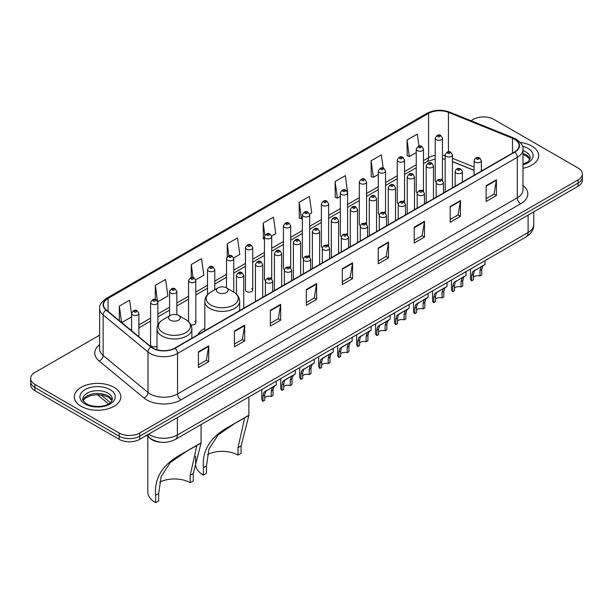 <?xml version="1.0" encoding="UTF-8"?>
<svg xmlns="http://www.w3.org/2000/svg" width="613" height="613" viewBox="0 0 613 613"><rect width="100%" height="100%" fill="white"/><g stroke="black" fill="none" stroke-linecap="round" stroke-linejoin="round"><path stroke-width="0.92" d="M204.811 328.361A25.669 14.819 0 0 0 197.731 334.851M422.434 189.969A3.632 2.1 0 0 1 423.491 191.363L423.499 149.143A3.632 2.1 180 0 1 421.254 151.074A3.632 2.1 180 0 1 417.292 150.622A3.632 2.1 180 0 1 416.235 149.143L416.235 191.455A3.632 2.1 0 0 0 417.254 192.911M404.526 202.321L404.526 160.093A3.632 2.1 180 0 1 402.281 162.031A3.632 2.1 180 0 1 398.32 161.579A3.632 2.1 180 0 1 397.255 160.093L397.255 202.413A3.632 2.1 0 0 0 398.281 203.868M384.481 211.883A3.632 2.1 0 0 1 385.546 213.27L385.546 171.05A3.632 2.1 180 0 1 383.309 172.989A3.632 2.1 180 0 1 379.347 172.529A3.632 2.1 180 0 1 378.282 171.05L378.282 213.362A3.632 2.1 0 0 0 379.309 214.826M365.509 222.833A3.632 2.1 0 0 1 366.574 224.228L366.574 182A3.632 2.1 180 0 1 364.329 183.938A3.632 2.1 180 0 1 360.375 183.486A3.632 2.1 180 0 1 359.31 182L359.31 224.32A3.632 2.1 0 0 0 360.329 225.776M347.602 235.185L347.602 192.957A3.632 2.1 180 0 1 345.357 194.896A3.632 2.1 180 0 1 341.403 194.444A3.632 2.1 180 0 1 340.338 192.957L340.338 235.269A3.632 2.1 0 0 0 341.357 236.733M328.629 246.135L328.629 203.914A3.632 2.1 180 0 1 326.384 205.853A3.632 2.1 180 0 1 322.423 205.393A3.632 2.1 180 0 1 321.365 203.914L321.365 246.227A3.632 2.1 0 0 0 322.384 247.683M308.592 255.698A3.632 2.1 0 0 1 309.649 257.085L309.657 214.864A3.632 2.1 180 0 1 307.412 216.803A3.632 2.1 180 0 1 303.45 216.351A3.632 2.1 180 0 1 302.385 214.864L302.385 257.184A3.632 2.1 0 0 0 303.412 258.64M289.612 266.655A3.632 2.1 0 0 1 290.677 268.042L290.677 225.822A3.632 2.1 180 0 1 288.439 227.76A3.632 2.1 180 0 1 284.478 227.3A3.632 2.1 180 0 1 283.413 225.822L283.413 268.134A3.632 2.1 0 0 0 284.44 269.597M270.639 277.605A3.632 2.1 0 0 1 271.705 278.999L271.705 236.779A3.632 2.1 180 0 1 269.459 238.71A3.632 2.1 180 0 1 265.506 238.258A3.632 2.1 180 0 1 264.441 236.779L264.441 279.091A3.632 2.1 0 0 0 265.46 280.547M252.732 290.049L252.732 247.729A3.632 2.1 180 0 1 250.487 249.667A3.632 2.1 180 0 1 246.533 249.215A3.632 2.1 180 0 1 245.468 247.729L245.468 290.049A3.632 2.1 0 0 0 246.533 291.527A3.632 2.1 0 0 0 250.487 291.98A3.632 2.1 0 0 0 252.732 290.049A3.632 2.1 0 0 0 251.667 288.562M157.863 325.051L157.863 302.5A3.632 2.1 180 0 1 155.618 304.439A3.632 2.1 180 0 1 151.664 303.987A3.632 2.1 180 0 1 150.599 302.5L150.599 344.82A3.632 2.1 0 0 0 151.664 346.299A3.632 2.1 0 0 0 156.997 346.176M441.406 179.019A3.632 2.1 0 0 1 442.463 180.406L442.471 138.186A3.632 2.1 180 0 1 440.226 140.124A3.632 2.1 180 0 1 436.272 139.664A3.632 2.1 180 0 1 435.207 138.186L435.207 180.498A3.632 2.1 0 0 0 436.226 181.961M474.11 170.414L452.44 161.648M404.519 202.313A3.632 2.1 0 0 0 403.461 200.926M347.594 235.177A3.632 2.1 0 0 0 346.537 233.791M328.622 246.135A3.632 2.1 0 0 0 327.564 244.748M190.927 324.875A3.632 2.1 0 0 0 195.808 322.905A3.632 2.1 0 0 0 194.742 321.427M161.472 442.264A14.528 8.39 180 0 1 150.583 438.709L146.553 435.383M99.628 335.135L34.903 372.497A14.528 8.39 0 0 0 30.65 378.436L30.65 384.757A14.528 8.39 0 0 0 34.903 390.696L119.16 439.337A14.528 8.39 0 0 0 139.71 439.337L578.097 186.237A14.528 8.39 0 0 0 582.35 180.306L582.35 177.142A14.528 8.39 0 0 1 578.097 183.072A14.528 8.39 0 0 0 582.35 177.142L582.35 173.977A14.528 8.39 0 0 0 578.097 168.046L493.84 119.397A14.528 8.39 0 0 0 473.29 119.397L470.976 120.738M30.65 378.436A14.528 8.39 0 0 0 34.903 384.366L119.16 433.008A14.528 8.39 0 0 0 139.71 433.008L139.71 436.172L578.097 183.072L139.71 436.172A14.528 8.39 0 0 1 119.16 436.172A14.528 8.39 0 0 0 139.71 436.172L139.71 439.337M34.903 384.366L34.903 387.531L119.16 436.172L34.903 387.531A14.528 8.39 0 0 1 30.65 381.6A14.528 8.39 0 0 0 34.903 387.531L34.903 390.696M531.862 146.093A23.248 13.425 0 0 0 520.245 142.454A23.248 13.425 0 0 1 531.862 146.093A23.248 13.425 0 0 1 538.666 155.587A23.248 13.425 0 0 0 531.862 146.093M114.018 387.332A23.248 13.425 0 0 0 88.686 384.42A23.248 13.425 0 0 0 74.334 396.826A23.248 13.425 0 0 0 81.138 406.312A23.248 13.425 0 0 0 106.478 409.223A23.248 13.425 0 0 0 120.83 396.826A23.248 13.425 0 0 0 114.018 387.332A23.248 13.425 0 0 0 88.686 384.42A23.248 13.425 0 0 0 74.334 396.826A23.248 13.425 0 0 0 81.138 406.312A23.248 13.425 0 0 0 106.478 409.223A23.248 13.425 0 0 0 120.83 396.826A23.248 13.425 0 0 0 114.018 387.332M514.56 139.274A15.501 8.95 180 0 1 519.104 145.603A15.501 8.95 180 0 1 514.56 151.924L174.812 348.077A15.501 8.95 180 0 1 151.158 346.881L106.302 309.902A15.501 8.95 180 0 1 103.497 304.768A15.501 8.95 180 0 1 108.041 298.439L428.587 113.374A15.501 8.95 180 0 1 448.432 112.371L512.491 138.27A15.501 8.95 180 0 1 514.56 139.274M514.836 139.113A15.884 9.172 0 0 0 512.713 138.086L448.655 112.187A15.884 9.172 0 0 0 428.311 113.221L107.765 298.286A15.884 9.172 0 0 0 105.988 310.032L150.836 347.012A15.884 9.172 0 0 0 175.088 348.238L514.836 152.085A15.884 9.172 0 0 0 514.836 139.113M198.443 351.801L198.443 367.616L208.719 361.685L208.719 345.862L198.443 351.801M198.443 364.812L206.359 360.245L208.681 346.391A3.877 2.237 -120 0 0 208.719 345.862M206.29 360.283L208.719 361.685M234.404 331.035L234.404 346.858L244.679 340.92L244.679 325.105L234.404 331.035M234.404 344.046L242.319 339.479L244.641 325.626A3.877 2.237 -120 0 0 244.679 325.105M242.25 339.518L244.679 340.92M270.364 310.27L270.364 326.093L280.639 320.162L280.639 304.339L270.364 310.27M270.364 323.289L278.279 318.714L280.601 304.868A3.877 2.237 -120 0 0 280.639 304.339M278.21 318.76L280.639 320.162M306.331 289.512L306.331 305.328L316.607 299.397L316.607 283.581L306.331 289.512M306.331 302.523L314.239 297.956L316.561 284.103A3.877 2.237 -120 0 0 316.607 283.581M314.17 297.995L316.607 299.397M486.132 185.701L486.132 201.516L496.407 195.585L496.407 179.77L486.132 185.701M486.132 198.712L494.047 194.145L496.369 180.291A3.877 2.237 -120 0 0 496.407 179.77M493.978 194.183L496.407 195.585M450.172 206.466L450.172 222.281L460.447 216.351L460.447 200.528L450.172 206.466M450.172 219.477L458.087 214.91L460.409 201.056A3.877 2.237 -120 0 0 460.447 200.528M458.018 214.948L460.447 216.351M414.212 227.224L414.212 243.047L424.487 237.108L424.487 221.293L414.212 227.224M414.212 240.235L422.127 235.668L424.449 221.822A3.877 2.237 -120 0 0 424.487 221.293M422.058 235.706L424.487 237.108M378.252 247.989L378.252 263.805L388.527 257.874L388.527 242.058L378.252 247.989M378.252 261L386.167 256.433L388.481 242.579A3.877 2.237 -120 0 0 388.527 242.058M386.098 256.472L388.527 257.874M342.292 268.747L342.292 284.57L352.567 278.639L352.567 262.816L342.292 268.747M342.292 281.758L350.207 277.191L352.521 263.345A3.877 2.237 -120 0 0 352.567 262.816M350.138 277.229L352.567 278.639M522.973 168.276A23.248 13.425 0 0 0 538.666 155.587A23.248 13.425 0 0 1 522.973 168.276M139.71 433.008L578.097 179.908A14.528 8.39 0 0 0 582.35 173.977M195.723 279.888L203.845 275.191L201.524 258.663L191.256 264.594L191.256 277.566M157.771 301.795L167.885 295.956L165.564 279.428L155.288 285.359L155.288 299.512M131.626 314.569L129.604 300.186L119.328 306.125L119.328 320.645M309.565 214.159L311.733 212.91L309.412 196.382L299.136 202.313L299.305 218.036M347.51 192.252L345.372 175.617L335.096 181.548L335.265 197.271M383.194 168.115L381.332 154.851L371.057 160.79L371.225 176.513M418.978 146.109L417.292 134.094L407.024 140.025L407.185 155.748M233.668 257.973L239.806 254.433L237.492 237.905L227.216 243.836L227.216 256.786M271.613 236.066L275.766 233.668L273.452 217.14L263.176 223.071L263.337 238.794M264.441 239.208L263.176 238.733M263.176 223.071L264.885 235.246M299.136 202.313L301.458 218.841L302.385 218.297M301.458 218.841L299.136 217.975M335.096 181.548L337.418 198.076L340.338 196.39M337.418 198.076L335.096 197.21M371.057 160.79L373.378 177.318L378.282 174.483M373.378 177.318L371.057 176.444M407.024 140.025L409.338 156.553L416.235 152.576M409.338 156.553L407.024 155.687M227.216 243.836L228.887 255.744M191.256 264.594L193.072 277.559M155.288 285.359L157.503 301.121M121.719 322.607L131.626 316.89M119.328 306.125L121.635 322.545M238.005 455.114L238.005 447.712L244.526 418.564L242.541 418.932L235.645 422.863L218.044 434.985L208.956 449.015L206.497 465.903L203.409 467.681C201.961 450.616 210.305 437.061 228.434 427.023L248.886 415.453L241.085 445.935L241.085 453.336L238.005 455.114A22.283 12.865 0 0 0 207.493 454.57M206.497 465.903L206.497 473.305L203.409 475.09A26.643 15.379 0 0 1 195.608 464.21L195.608 456.172M218.136 292.577A5.816 3.356 0 0 0 226.358 292.577A5.816 3.356 0 0 0 226.358 287.826L233.576 291.995A16.015 9.249 0 0 1 233.576 305.075A16.015 9.249 0 0 1 210.918 305.075A16.015 9.249 0 0 1 210.918 291.995C206.979 294.34 204.941 297.451 204.811 301.335A17.44 10.069 0 0 0 209.914 308.454A17.44 10.069 0 0 0 228.917 310.63A17.44 10.069 0 0 0 239.683 301.335C239.553 297.451 237.522 294.34 233.576 291.995L226.358 287.826A5.816 3.356 0 0 0 218.136 287.826A5.816 3.356 0 0 0 218.136 292.577M203.409 467.681L203.409 475.09M248.158 415.637L228.434 427.023L248.158 415.637M190.191 482.722L190.191 475.313L196.719 446.172L194.735 446.532L187.839 450.471L170.23 462.585L161.142 476.615L158.683 493.503L155.602 495.289C154.147 478.224 162.491 464.669 180.628 454.624L201.079 443.061L193.271 473.535L193.271 480.937L190.191 482.722A22.283 12.865 0 0 0 159.686 482.178M158.683 493.503L158.683 500.913L155.602 502.691A26.643 15.379 0 0 1 147.794 491.818L147.794 436.41M170.33 320.178A5.816 3.356 0 0 0 178.544 320.178A5.816 3.356 0 0 0 178.544 315.434L185.762 319.603A16.015 9.249 0 0 1 185.762 332.683A16.015 9.249 0 0 1 163.112 332.683A16.015 9.249 0 0 1 163.112 319.603C159.165 321.94 157.127 325.059 156.997 328.936A17.44 10.069 0 0 0 162.108 336.054A17.44 10.069 0 0 0 181.111 338.238A17.44 10.069 0 0 0 191.869 328.936C191.746 325.059 189.708 321.94 185.762 319.603L178.544 315.434A5.816 3.356 0 0 0 170.33 315.434A5.816 3.356 0 0 0 170.33 320.178M155.602 495.289L155.602 502.691M200.344 443.237L180.628 454.624L200.344 443.237M473.451 277.206A4.843 2.797 180 0 1 479.987 276.019L479.987 270.594L481.167 266.931L482.002 266.149L474.316 270.885L473.451 274.371L473.451 279.789L471.681 280.815A7.264 4.191 180 0 1 470.477 278.501L470.477 269.046M471.681 280.815L471.681 275.39L472.608 271.873L482.592 265.812M485.013 260.655L485.013 264.418L482.883 265.942L481.749 269.574L481.749 274.999L479.987 276.019M473.68 270.961L475.443 269.942L473.68 270.961M454.478 288.164A4.843 2.797 180 0 1 461.007 286.976L461.007 281.551L462.194 277.888L463.03 277.107L455.344 281.842L454.478 285.321L454.478 290.746L452.708 291.765A7.264 4.191 180 0 1 451.505 289.451L451.505 279.995M452.708 291.765L452.708 286.34L453.635 282.831L463.612 276.769M466.033 271.605L466.033 275.375L463.911 276.9L462.777 280.532L462.777 285.957L461.007 286.976M454.708 281.911L456.47 280.9L454.708 281.911M435.506 299.113A4.843 2.797 180 0 1 442.034 297.926L442.034 292.501L443.222 288.838L444.057 288.064L437.49 291.849L436.372 292.792L435.506 296.278L435.506 301.703L433.736 302.722A7.264 4.191 180 0 1 432.533 300.408L432.533 290.953M433.736 302.722L433.736 297.297L434.663 293.78L444.64 287.727M447.061 282.562L447.061 286.325L444.931 287.849L443.804 291.481L443.804 296.907L442.034 297.926M435.736 292.868L437.49 291.849L435.736 292.868M416.526 310.071A4.843 2.797 180 0 1 423.062 308.883L423.062 303.458L424.25 299.795L425.085 299.014L417.399 303.749L416.526 307.228L416.526 312.653L414.763 313.672A7.264 4.191 180 0 1 413.56 311.366L413.56 301.91M414.763 313.672L414.763 308.255L415.683 304.738L425.667 298.677M428.089 293.52L428.089 297.282L425.958 298.807L424.832 302.439L424.832 307.864L423.062 308.883M416.756 303.826L418.518 302.807L416.756 303.826M397.553 321.02A4.843 2.797 180 0 1 404.09 319.84L404.09 314.415L405.277 310.745L406.113 309.971L399.546 313.756L398.427 314.707L397.553 318.185L397.553 323.61L395.791 324.629A7.264 4.191 180 0 1 394.58 322.315L394.58 312.86M395.791 324.629L395.791 319.204L396.711 315.695L406.695 309.634M409.116 304.469L409.116 308.232L406.986 309.757L405.852 313.396L405.852 318.814L404.09 319.84M397.783 314.776L399.546 313.756L397.783 314.776M378.581 331.978A4.843 2.797 180 0 1 385.117 330.79L385.117 325.365L386.297 321.702L387.132 320.921L379.447 325.656L378.581 329.143L378.581 334.568L376.811 335.587A7.264 4.191 180 0 1 375.608 333.273L375.608 323.817M376.811 335.587L376.811 330.162L377.738 326.645L387.715 320.591M390.144 315.427L390.144 319.189L388.014 320.714L386.88 324.346L386.88 329.771L385.117 330.79M378.811 325.733L380.573 324.714L378.811 325.733M359.609 342.935A4.843 2.797 180 0 1 366.137 341.748L366.137 336.322L367.325 332.66L368.16 331.878L360.475 336.614L359.609 340.092L359.609 345.517L357.839 346.537A7.264 4.191 180 0 1 356.636 344.222L356.636 334.767M357.839 346.537L357.839 341.112L358.766 337.602L368.742 331.541M371.164 326.384L371.164 330.146L369.041 331.671L367.907 335.303L367.907 340.728L366.137 341.748M359.839 336.683L361.601 335.671L359.839 336.683M340.636 353.885A4.843 2.797 180 0 1 347.165 352.697L347.165 347.28L348.353 343.609L349.188 342.836L342.621 346.621L341.502 347.563L340.636 351.05L340.636 356.475L338.866 357.494A7.264 4.191 180 0 1 337.663 355.18L337.663 345.724M338.866 357.494L338.866 352.069L339.794 348.552L349.77 342.498M352.191 337.334L352.191 341.096L350.061 342.621L348.935 346.253L348.935 351.678L347.165 352.697M340.866 347.64L342.621 346.621L340.866 347.64M321.656 364.842A4.843 2.797 180 0 1 328.193 363.655L328.193 358.23L329.38 354.567L330.215 353.785L323.649 357.578L322.53 358.521L321.656 362.007L321.656 367.425L319.894 368.451A7.264 4.191 180 0 1 318.691 366.137L318.691 356.682M319.894 368.451L319.894 363.026L320.814 359.509L330.798 353.448M333.219 348.291L333.219 352.054L331.089 353.578L329.963 357.21L329.963 362.635L328.193 363.655M321.886 358.597L323.649 357.578L321.886 358.597M302.684 375.8A4.843 2.797 180 0 1 309.22 374.612L309.22 369.187L310.408 365.524L311.243 364.743L303.558 369.478L302.684 372.957L302.684 378.382L300.922 379.401A7.264 4.191 180 0 1 299.711 377.087L299.711 367.631M300.922 379.401L300.922 373.976L301.841 370.467L311.825 364.406M314.247 359.241L314.247 363.011L312.117 364.536L310.983 368.168L310.983 373.593L309.22 374.612M302.914 369.547L304.676 368.536L302.914 369.547M283.712 386.749A4.843 2.797 180 0 1 290.248 385.562L290.248 380.137L291.428 376.474L292.263 375.7L285.704 379.485L284.578 380.428L283.712 383.914L283.712 389.339L281.942 390.358A7.264 4.191 180 0 1 280.739 388.044L280.739 378.589M281.942 390.358L281.942 384.933L282.869 381.416L292.845 375.363M295.274 370.198L295.274 373.961L293.144 375.485L292.01 379.118L292.01 384.543L290.248 385.562M283.942 380.504L285.704 379.485L283.942 380.504M264.739 397.707A4.843 2.797 180 0 1 271.268 396.519L271.268 391.094L272.456 387.431L273.291 386.65L265.605 391.385L264.739 394.864L264.739 400.289L262.969 401.308A7.264 4.191 180 0 1 261.766 399.002L261.766 389.539M262.969 401.308L262.969 395.883L263.897 392.374L273.873 386.313M276.294 381.156L276.294 384.918L274.172 386.443L273.038 390.075L273.038 395.5L271.268 396.519M264.969 391.454L266.732 390.443L264.969 391.454M148.683 434.157A19.371 11.187 0 0 0 149.986 434.985A19.371 11.187 0 0 0 177.379 434.985L528.092 232.503A19.371 11.187 0 0 0 533.762 224.596C533.908 229.4 531.348 233.515 526.084 236.94L175.372 439.421A9.685 5.594 60 0 0 177.379 434.985L177.379 417.583M528.092 215.102L528.092 232.503A9.685 5.594 60 0 1 526.084 236.94M147.894 434.609A9.685 6.482 129.5 0 0 149.587 437.759L146.645 435.33M578.097 186.237L578.097 179.908M119.16 439.337L119.16 433.008M100.984 394.879L110.394 402.641M522.973 185.455A24.221 13.984 180 0 1 520.728 203.731L180.981 399.891A4.843 2.797 60 0 1 177.555 393.952L517.303 197.8A19.371 11.187 0 0 0 522.973 189.892L522.973 149.396A19.371 11.187 180 0 1 517.303 157.303A4.843 2.797 -120 0 0 514.836 152.085M180.981 399.891A24.221 13.984 180 0 1 146.729 399.891A24.221 13.984 180 0 1 144.017 398.021L99.16 361.034A24.221 13.984 180 0 1 99.628 344.629M150.154 393.952A19.371 11.187 0 0 0 177.555 393.952L177.555 353.456A19.371 11.187 180 0 1 147.986 351.962L103.13 314.982A19.371 11.187 180 0 1 99.628 308.569L99.628 349.065A19.371 11.187 0 0 0 103.13 355.479L147.986 392.458A19.371 11.187 0 0 0 150.154 393.952M522.973 149.396C523.625 146.369 521.395 142.998 516.299 139.266L513.755 138.032A4.843 2.268 112 0 0 512.713 138.086M513.755 138.032L449.697 112.141C441.674 109.298 434.058 109.712 426.847 113.374A4.843 2.797 60 0 1 428.311 113.221M107.765 298.286A4.843 2.797 -120 0 0 106.302 298.439C101.275 302.056 99.045 305.427 99.628 308.569M105.988 310.032A4.843 3.241 129.5 0 0 103.13 314.982L103.13 355.479A4.843 3.241 -50.5 0 1 99.16 361.034M449.697 112.141A4.843 2.268 112 0 0 448.655 112.187M150.836 347.012A4.843 3.241 129.5 0 0 147.986 351.962L147.986 392.458A4.843 3.241 -50.5 0 1 144.017 398.021M175.088 348.238A4.843 2.797 60 0 1 177.555 353.456L517.303 157.303L517.303 197.8A4.843 2.797 60 0 0 520.728 203.731M108.041 298.439L108.041 311.335M512.491 138.27L512.491 153.12M448.432 112.371L448.432 151.786M482.5 170.437L481.374 169.985M474.11 167.05L452.44 158.284M445.168 155.656A15.501 8.95 0 0 0 442.471 155.212M435.207 155.403A15.501 8.95 0 0 0 428.587 157.671L423.499 160.606M428.587 113.374L428.587 157.671A8.72 5.034 60 0 1 426.778 161.663L423.499 163.556M416.235 164.805L404.526 171.563M397.255 175.755L385.546 182.513M378.282 186.712L366.574 193.47M359.31 197.662L347.602 204.428M340.338 208.619L328.629 215.378M321.365 219.577L309.657 226.335M302.385 230.526L290.677 237.285M283.413 241.484L271.705 248.242M264.441 252.441L252.732 259.199M245.468 263.391L233.76 270.149M226.496 274.348L214.78 281.106M207.516 285.298L195.808 292.064M188.543 296.255L176.835 303.014M169.571 307.213L157.863 313.971M150.599 318.162L138.89 324.921M131.626 329.12L130.439 329.802M342.292 269.253L352.521 263.345M378.252 248.487L388.481 242.579M414.212 227.729L424.449 221.822M450.172 206.964L460.409 201.056M486.132 186.199L496.369 180.291M306.331 290.01L316.561 284.103M270.364 310.776L280.601 304.868M234.404 331.533L244.641 325.626M198.443 352.299L208.681 346.391M529.938 159.181A14.766 8.521 0 0 0 525.854 154.698A14.766 8.521 0 0 0 522.973 153.403M522.973 164.154L527.441 162.024L528.973 160.683L530.184 157.962A14.766 8.521 0 0 0 525.854 151.932A14.766 8.521 0 0 0 522.973 150.637M522.973 164.805A17.67 10.199 0 0 0 527.916 148.369A17.67 10.199 0 0 0 522.452 146.223M241.085 445.935L238.005 447.712M193.271 473.535L190.191 475.313M112.095 400.412A14.766 8.521 0 0 0 108.018 395.937A14.766 8.521 0 0 0 93.199 393.822A14.766 8.521 0 0 0 83.062 400.412M108.018 393.171A14.766 8.521 0 0 0 91.935 391.324A14.766 8.521 0 0 0 82.816 399.193C82.042 399.653 83.284 401.216 86.54 403.89C94.126 408.327 111.007 407.093 112.348 399.193A14.766 8.521 0 0 0 108.018 393.171M85.084 404.036A17.67 10.199 0 0 0 110.072 404.036A17.67 10.199 0 0 0 110.072 389.607A17.67 10.199 0 0 0 85.084 389.607A17.67 10.199 0 0 0 85.084 404.036M475.175 162.131A3.632 2.1 180 0 1 474.11 160.644C475.037 157.664 476.937 156.805 479.81 158.054L481.374 160.644A3.632 2.1 180 0 1 479.136 162.583A3.632 2.1 180 0 1 475.175 162.131M478.6 158.177A1.211 0.697 0 0 0 476.891 158.177A1.211 0.697 0 0 0 476.891 159.165A1.211 0.697 0 0 0 478.6 159.165A1.211 0.697 0 0 0 478.6 158.177M482.002 266.149L483.764 265.138M479.987 270.594L481.749 269.574M471.681 275.39L473.451 274.371M456.202 173.088A3.632 2.1 180 0 1 455.137 171.602C456.064 168.621 457.965 167.755 460.838 169.012L462.401 171.602A3.632 2.1 180 0 1 460.164 173.54A3.632 2.1 180 0 1 456.202 173.088M459.627 169.127A1.211 0.697 0 0 0 457.911 169.127A1.211 0.697 0 0 0 457.911 170.115A1.211 0.697 0 0 0 459.627 170.115A1.211 0.697 0 0 0 459.627 169.127M463.03 277.107L464.792 276.088M461.007 281.551L462.777 280.532M452.708 286.34L454.478 285.321M437.23 184.038A3.632 2.1 180 0 1 436.165 182.559C437.092 179.578 438.992 178.712 441.866 179.961L443.429 182.559A3.632 2.1 180 0 1 441.184 184.498A3.632 2.1 180 0 1 437.23 184.038M440.655 180.084A1.211 0.697 0 0 0 438.939 180.084A1.211 0.697 0 0 0 438.939 181.073A1.211 0.697 0 0 0 440.655 181.073A1.211 0.697 0 0 0 440.655 180.084M444.057 288.064L445.82 287.045M442.034 292.501L443.804 291.481M433.736 297.297L435.506 296.278M418.258 194.995A3.632 2.1 180 0 1 417.192 193.509C418.12 190.528 420.02 189.67 422.893 190.919L424.457 193.509A3.632 2.1 180 0 1 422.211 195.447A3.632 2.1 180 0 1 418.258 194.995M421.683 191.041A1.211 0.697 0 0 0 419.966 191.041A1.211 0.697 0 0 0 419.966 192.03A1.211 0.697 0 0 0 421.683 192.03A1.211 0.697 0 0 0 421.683 191.041M425.085 299.014L426.847 298.002M423.062 303.458L424.832 302.439M414.763 308.255L416.526 307.228M399.278 205.945A3.632 2.1 180 0 1 398.22 204.466C399.147 201.485 401.048 200.62 403.913 201.876L405.484 204.466A3.632 2.1 180 0 1 403.239 206.405A3.632 2.1 180 0 1 399.278 205.945M402.703 201.991A1.211 0.697 0 0 0 400.994 201.991A1.211 0.697 0 0 0 400.994 202.98A1.211 0.697 0 0 0 402.703 202.98A1.211 0.697 0 0 0 402.703 201.991M406.113 309.971L407.875 308.952M404.09 314.415L405.852 313.396M395.791 319.204L397.553 318.185M380.305 216.902A3.632 2.1 180 0 1 379.24 215.424C380.167 212.443 382.068 211.577 384.941 212.826L386.504 215.424A3.632 2.1 180 0 1 384.267 217.354A3.632 2.1 180 0 1 380.305 216.902M383.73 212.949A1.211 0.697 0 0 0 382.022 212.949A1.211 0.697 0 0 0 382.022 213.937A1.211 0.697 0 0 0 383.73 213.937A1.211 0.697 0 0 0 383.73 212.949M387.132 320.921L388.895 319.909M385.117 325.365L386.88 324.346M376.811 330.162L378.581 329.143M361.333 227.86A3.632 2.1 180 0 1 360.268 226.373C361.195 223.393 363.095 222.527 365.969 223.783L367.532 226.373A3.632 2.1 180 0 1 365.294 228.312A3.632 2.1 180 0 1 361.333 227.86M364.758 223.906A1.211 0.697 0 0 0 363.042 223.906A1.211 0.697 0 0 0 363.042 224.894A1.211 0.697 0 0 0 364.758 224.894A1.211 0.697 0 0 0 364.758 223.906M368.16 331.878L369.923 330.859M366.137 336.322L367.907 335.303M357.839 341.112L359.609 340.092M342.361 238.809A3.632 2.1 180 0 1 341.295 237.331C342.223 234.35 344.123 233.484 346.996 234.741L348.559 237.331A3.632 2.1 180 0 1 346.314 239.269A3.632 2.1 180 0 1 342.361 238.809M345.786 234.856A1.211 0.697 0 0 0 344.069 234.856A1.211 0.697 0 0 0 344.069 235.844A1.211 0.697 0 0 0 345.786 235.844A1.211 0.697 0 0 0 345.786 234.856M349.188 342.836L350.95 341.816M347.165 347.28L348.935 346.253M338.866 352.069L340.636 351.05M323.388 249.767A3.632 2.1 180 0 1 322.323 248.28C323.25 245.3 325.151 244.441 328.024 245.69L329.587 248.28A3.632 2.1 180 0 1 327.342 250.219A3.632 2.1 180 0 1 323.388 249.767M326.813 245.813A1.211 0.697 0 0 0 325.097 245.813A1.211 0.697 0 0 0 325.097 246.801A1.211 0.697 0 0 0 326.813 246.801A1.211 0.697 0 0 0 326.813 245.813M330.215 353.785L331.978 352.774M328.193 358.23L329.963 357.21M319.894 363.026L321.656 362.007M304.408 260.724A3.632 2.1 180 0 1 303.343 259.238C304.278 256.257 306.178 255.391 309.044 256.648L310.615 259.238A3.632 2.1 180 0 1 308.37 261.176A3.632 2.1 180 0 1 304.408 260.724M307.833 256.763A1.211 0.697 0 0 0 306.125 256.763A1.211 0.697 0 0 0 306.125 257.751A1.211 0.697 0 0 0 307.833 257.751A1.211 0.697 0 0 0 307.833 256.763M311.243 364.743L312.998 363.724M309.22 369.187L310.983 368.168M300.922 373.976L302.684 372.957M285.436 271.674A3.632 2.1 180 0 1 284.371 270.195C285.298 267.214 287.198 266.349 290.072 267.597L291.635 270.195A3.632 2.1 180 0 1 289.397 272.134A3.632 2.1 180 0 1 285.436 271.674M288.861 267.72A1.211 0.697 0 0 0 287.152 267.72A1.211 0.697 0 0 0 287.152 268.709A1.211 0.697 0 0 0 288.861 268.709A1.211 0.697 0 0 0 288.861 267.72M292.263 375.7L294.025 374.681M290.248 380.137L292.01 379.118M281.942 384.933L283.712 383.914M266.463 282.631A3.632 2.1 180 0 1 265.398 281.145C266.326 278.164 268.226 277.306 271.099 278.555L272.662 281.145A3.632 2.1 180 0 1 270.425 283.083A3.632 2.1 180 0 1 266.463 282.631M269.889 278.677A1.211 0.697 0 0 0 268.172 278.677A1.211 0.697 0 0 0 268.172 279.666A1.211 0.697 0 0 0 269.889 279.666A1.211 0.697 0 0 0 269.889 278.677M273.291 386.65L275.053 385.638M271.268 391.094L273.038 390.075M262.969 395.883L264.739 394.864M452.44 187.793L452.44 154.89A3.632 2.1 180 0 1 450.195 156.828A3.632 2.1 180 0 1 446.233 156.376A3.632 2.1 180 0 1 445.168 154.89L445.168 191.992M447.95 153.411A1.211 0.697 0 0 0 449.658 153.411A1.211 0.697 0 0 0 449.658 152.422A1.211 0.697 0 0 0 447.95 152.422A1.211 0.697 0 0 0 447.95 153.411M433.46 198.75L433.46 165.847A3.632 2.1 180 0 1 431.223 167.786A3.632 2.1 180 0 1 427.261 167.334A3.632 2.1 180 0 1 426.196 165.847L426.196 202.941M428.977 164.368A1.211 0.697 0 0 0 430.686 164.368A1.211 0.697 0 0 0 430.686 163.38A1.211 0.697 0 0 0 428.977 163.38A1.211 0.697 0 0 0 428.977 164.368M414.488 209.707L414.488 176.805A3.632 2.1 180 0 1 412.25 178.743A3.632 2.1 180 0 1 408.289 178.283A3.632 2.1 180 0 1 407.224 176.805L407.224 213.899M409.997 175.318A1.211 0.697 0 0 0 411.714 175.318A1.211 0.697 0 0 0 411.714 174.33A1.211 0.697 0 0 0 409.997 174.33A1.211 0.697 0 0 0 409.997 175.318M395.515 220.657L395.515 187.754A3.632 2.1 180 0 1 393.27 189.693A3.632 2.1 180 0 1 389.316 189.241A3.632 2.1 180 0 1 388.251 187.754L388.251 224.856M391.025 186.275A1.211 0.697 0 0 0 392.741 186.275A1.211 0.697 0 0 0 392.741 185.287A1.211 0.697 0 0 0 391.025 185.287A1.211 0.697 0 0 0 391.025 186.275M376.543 231.614L376.543 198.712A3.632 2.1 180 0 1 374.298 200.65A3.632 2.1 180 0 1 370.336 200.19A3.632 2.1 180 0 1 369.279 198.712L369.279 235.806M372.053 197.225A1.211 0.697 0 0 0 373.761 197.225A1.211 0.697 0 0 0 373.761 196.237A1.211 0.697 0 0 0 372.053 196.237A1.211 0.697 0 0 0 372.053 197.225M357.571 242.564L357.571 209.669A3.632 2.1 180 0 1 355.325 211.6A3.632 2.1 180 0 1 351.364 211.148A3.632 2.1 180 0 1 350.299 209.669L350.299 246.763M353.08 208.182A1.211 0.697 0 0 0 354.789 208.182A1.211 0.697 0 0 0 354.789 207.194A1.211 0.697 0 0 0 353.08 207.194A1.211 0.697 0 0 0 353.08 208.182M338.591 253.521L338.591 220.619A3.632 2.1 180 0 1 336.353 222.557A3.632 2.1 180 0 1 332.392 222.105A3.632 2.1 180 0 1 331.326 220.619L331.326 257.713M334.108 219.14A1.211 0.697 0 0 0 335.817 219.14A1.211 0.697 0 0 0 335.817 218.151A1.211 0.697 0 0 0 334.108 218.151A1.211 0.697 0 0 0 334.108 219.14M319.618 264.479L319.618 231.576A3.632 2.1 180 0 1 317.381 233.515A3.632 2.1 180 0 1 313.419 233.055A3.632 2.1 180 0 1 312.354 231.576L312.354 268.67M315.128 230.09A1.211 0.697 0 0 0 316.844 230.09A1.211 0.697 0 0 0 316.844 229.101A1.211 0.697 0 0 0 315.128 229.101A1.211 0.697 0 0 0 315.128 230.09M300.646 275.429L300.646 242.526A3.632 2.1 180 0 1 298.401 244.464A3.632 2.1 180 0 1 294.447 244.012A3.632 2.1 180 0 1 293.382 242.526L293.382 279.628M296.156 241.047A1.211 0.697 0 0 0 297.872 241.047A1.211 0.697 0 0 0 297.872 240.058A1.211 0.697 0 0 0 296.156 240.058A1.211 0.697 0 0 0 296.156 241.047M281.673 286.386L281.673 253.483A3.632 2.1 180 0 1 279.428 255.422A3.632 2.1 180 0 1 275.467 254.97A3.632 2.1 180 0 1 274.409 253.483L274.409 290.577M277.183 252.004A1.211 0.697 0 0 0 278.892 252.004A1.211 0.697 0 0 0 278.892 251.008A1.211 0.697 0 0 0 277.183 251.008A1.211 0.697 0 0 0 277.183 252.004M262.701 297.343L262.701 264.441A3.632 2.1 180 0 1 260.456 266.379A3.632 2.1 180 0 1 256.495 265.919A3.632 2.1 180 0 1 255.429 264.441L255.429 301.535M258.211 262.954A1.211 0.697 0 0 0 259.92 262.954A1.211 0.697 0 0 0 259.92 261.966A1.211 0.697 0 0 0 258.211 261.966A1.211 0.697 0 0 0 258.211 262.954M243.721 308.293L243.721 275.39A3.632 2.1 180 0 1 241.484 277.329A3.632 2.1 180 0 1 237.522 276.877A3.632 2.1 180 0 1 236.457 275.39L236.457 294.156M239.239 273.911A1.211 0.697 0 0 0 240.947 273.911A1.211 0.697 0 0 0 240.947 272.923A1.211 0.697 0 0 0 239.239 272.923A1.211 0.697 0 0 0 239.239 273.911M437.981 136.699A1.211 0.697 0 0 0 439.697 136.699A1.211 0.697 0 0 0 439.697 135.711A1.211 0.697 0 0 0 437.981 135.711A1.211 0.697 0 0 0 437.981 136.699M419.008 147.656A1.211 0.697 0 0 0 420.717 147.656A1.211 0.697 0 0 0 420.717 146.668A1.211 0.697 0 0 0 419.008 146.668A1.211 0.697 0 0 0 419.008 147.656M400.036 158.614A1.211 0.697 0 0 0 401.745 158.614A1.211 0.697 0 0 0 401.745 157.625A1.211 0.697 0 0 0 400.036 157.625A1.211 0.697 0 0 0 400.036 158.614M381.056 169.563A1.211 0.697 0 0 0 382.773 169.563A1.211 0.697 0 0 0 382.773 168.575A1.211 0.697 0 0 0 381.056 168.575A1.211 0.697 0 0 0 381.056 169.563M362.084 180.521A1.211 0.697 0 0 0 363.8 180.521A1.211 0.697 0 0 0 363.8 179.532A1.211 0.697 0 0 0 362.084 179.532A1.211 0.697 0 0 0 362.084 180.521M343.111 191.471A1.211 0.697 0 0 0 344.828 191.471A1.211 0.697 0 0 0 344.828 190.482A1.211 0.697 0 0 0 343.111 190.482A1.211 0.697 0 0 0 343.111 191.471M324.139 202.428A1.211 0.697 0 0 0 325.848 202.428A1.211 0.697 0 0 0 325.848 201.439A1.211 0.697 0 0 0 324.139 201.439A1.211 0.697 0 0 0 324.139 202.428M305.167 213.385A1.211 0.697 0 0 0 306.875 213.385A1.211 0.697 0 0 0 306.875 212.397A1.211 0.697 0 0 0 305.167 212.397A1.211 0.697 0 0 0 305.167 213.385M286.187 224.335A1.211 0.697 0 0 0 287.903 224.335A1.211 0.697 0 0 0 287.903 223.347A1.211 0.697 0 0 0 286.187 223.347A1.211 0.697 0 0 0 286.187 224.335M267.214 235.292A1.211 0.697 0 0 0 268.931 235.292A1.211 0.697 0 0 0 268.931 234.304A1.211 0.697 0 0 0 267.214 234.304A1.211 0.697 0 0 0 267.214 235.292M248.242 246.25A1.211 0.697 0 0 0 249.958 246.25A1.211 0.697 0 0 0 249.958 245.261A1.211 0.697 0 0 0 248.242 245.261A1.211 0.697 0 0 0 248.242 246.25M233.76 292.102L233.76 258.686A3.632 2.1 180 0 1 231.515 260.625A3.632 2.1 180 0 1 227.553 260.165A3.632 2.1 180 0 1 226.496 258.686L226.496 287.911M229.27 257.199A1.211 0.697 0 0 0 230.978 257.199A1.211 0.697 0 0 0 230.978 256.211A1.211 0.697 0 0 0 229.27 256.211A1.211 0.697 0 0 0 229.27 257.199M214.78 289.765L214.78 269.636A3.632 2.1 180 0 1 212.542 271.574A3.632 2.1 180 0 1 208.581 271.122A3.632 2.1 180 0 1 207.516 269.636L207.516 294.692M210.297 268.157A1.211 0.697 0 0 0 212.006 268.157A1.211 0.697 0 0 0 212.006 267.168A1.211 0.697 0 0 0 210.297 267.168A1.211 0.697 0 0 0 210.297 268.157M195.808 322.905L195.808 280.593A3.632 2.1 180 0 1 193.57 282.532A3.632 2.1 180 0 1 189.609 282.08A3.632 2.1 180 0 1 188.543 280.593L188.543 321.656M191.317 279.107A1.211 0.697 0 0 0 193.034 279.107A1.211 0.697 0 0 0 193.034 278.118A1.211 0.697 0 0 0 191.317 278.118A1.211 0.697 0 0 0 191.317 279.107M176.835 314.753L176.835 291.55A3.632 2.1 180 0 1 174.59 293.481A3.632 2.1 180 0 1 170.636 293.029A3.632 2.1 180 0 1 169.571 291.55L169.571 315.871M172.345 290.064A1.211 0.697 0 0 0 174.061 290.064A1.211 0.697 0 0 0 174.061 289.075A1.211 0.697 0 0 0 172.345 289.075A1.211 0.697 0 0 0 172.345 290.064M153.373 301.021A1.211 0.697 0 0 0 155.089 301.021A1.211 0.697 0 0 0 155.089 300.033A1.211 0.697 0 0 0 153.373 300.033A1.211 0.697 0 0 0 153.373 301.021M138.89 336.767L138.89 313.458A3.632 2.1 180 0 1 136.645 315.396A3.632 2.1 180 0 1 132.684 314.936A3.632 2.1 180 0 1 131.626 313.458L131.626 330.775M134.4 311.971A1.211 0.697 0 0 0 136.109 311.971A1.211 0.697 0 0 0 136.109 310.983A1.211 0.697 0 0 0 134.4 310.983A1.211 0.697 0 0 0 134.4 311.971M175.372 439.421C167.579 443.337 159.786 443.337 151.986 439.421L149.587 437.759M533.762 224.596L533.762 211.83M108.555 403.929L97.329 394.672M426.847 113.374L106.302 298.439M445.168 159.219L442.471 158.867M435.207 159.02L426.778 161.663M416.235 167.747L404.526 174.513M397.255 178.705L385.546 185.463M378.282 189.662L366.574 196.421M359.31 200.612L347.602 207.37M340.338 211.569L328.629 218.328M321.365 222.519L309.657 229.285M302.385 233.476L290.677 240.235M283.413 244.434L271.705 251.192M264.441 255.383L252.732 262.149M245.468 266.341L233.76 273.099M226.496 277.298L214.78 284.057M207.516 288.248L195.808 295.006M188.543 299.205L176.835 305.964M169.571 310.155L157.863 316.921M150.599 321.112L138.89 327.871M474.11 170.307L452.44 161.541M529.862 159.342L526.46 156.031L522.973 154.537M239.683 310.63L239.683 301.335M248.886 415.453L248.886 396.979M204.811 330.759L204.811 301.335M218.136 287.826L210.918 291.995M191.869 338.23L191.869 328.936M201.079 443.061L201.079 424.579M156.997 349.778L156.997 328.936M170.33 315.434L163.112 319.603M112.026 400.58L108.624 397.27L103.428 395.308L97.567 394.665L91.322 395.408L85.491 397.944L83.138 400.58M474.11 175.28L474.11 160.644M481.374 171.088L481.374 160.644M455.137 186.237L455.137 171.602M462.401 182.038L462.401 171.602M436.165 197.187L436.165 182.559M443.429 192.995L443.429 182.559M417.192 208.144L417.192 193.509M424.457 203.953L424.457 193.509M398.22 219.102L398.22 204.466M405.484 214.902L405.484 204.466M379.24 230.051L379.24 215.424M386.504 225.86L386.504 215.424M360.268 241.009L360.268 226.373M367.532 236.81L367.532 226.373M341.295 251.966L341.295 237.331M348.559 247.767L348.559 237.331M322.323 262.916L322.323 248.28M329.587 258.724L329.587 248.28M303.343 273.873L303.343 259.238M310.615 269.674L310.615 259.238M284.371 284.823L284.371 270.195M291.635 280.631L291.635 270.195M265.398 295.78L265.398 281.145M272.662 291.589L272.662 281.145M452.44 154.89L450.869 152.3C448.762 150.783 446.862 151.641 445.168 154.89M433.46 165.847L431.897 163.257C429.79 161.732 427.889 162.598 426.196 165.847M414.488 176.805L412.924 174.207C410.817 172.69 408.917 173.556 407.224 176.805M395.515 187.754L393.952 185.164C391.845 183.647 389.945 184.505 388.251 187.754M376.543 198.712L374.972 196.122C372.865 194.597 370.972 195.463 369.279 198.712M357.571 209.669L356 207.071C353.893 205.554 351.992 206.42 350.299 209.669M338.591 220.619L337.027 218.029C334.92 216.504 333.02 217.37 331.326 220.619M319.618 231.576L318.055 228.986C315.948 227.461 314.048 228.327 312.354 231.576M300.646 242.526L299.083 239.936C296.976 238.419 295.075 239.277 293.382 242.526M281.673 253.483L280.103 250.893C277.995 249.368 276.103 250.234 274.409 253.483M262.701 264.441L261.13 261.843C259.023 260.326 257.123 261.192 255.429 264.441M243.721 275.39L242.158 272.8C240.051 271.283 238.15 272.141 236.457 275.39M442.471 138.186L440.908 135.596C438.801 134.071 436.9 134.937 435.207 138.186M423.499 149.143L421.928 146.545C419.821 145.028 417.92 145.886 416.235 149.143M404.526 160.093L402.956 157.503C400.848 155.978 398.948 156.844 397.255 160.093M385.546 171.05L383.983 168.46C381.876 166.935 379.976 167.801 378.282 171.05M366.574 182L365.011 179.41C362.904 177.893 361.003 178.751 359.31 182M347.602 192.957L346.038 190.367C343.931 188.842 342.031 189.708 340.338 192.957M328.629 203.914L327.058 201.317C324.951 199.8 323.051 200.666 321.365 203.914M309.657 214.864L308.086 212.274C305.979 210.749 304.079 211.615 302.385 214.864M290.677 225.822L289.114 223.232C287.007 221.707 285.106 222.573 283.413 225.822M271.705 236.779L270.141 234.181C268.034 232.664 266.134 233.522 264.441 236.779M252.732 247.729L251.169 245.139C249.062 243.614 247.162 244.48 245.468 247.729M233.76 258.686L232.189 256.096C230.082 254.571 228.182 255.437 226.496 258.686M214.78 269.636L213.217 267.046C211.11 265.529 209.209 266.387 207.516 269.636M195.808 280.593L194.244 278.003C192.137 276.478 190.237 277.344 188.543 280.593M176.835 291.55L175.272 288.953C173.165 287.436 171.265 288.302 169.571 291.55M157.863 302.5L156.3 299.91C154.192 298.385 152.292 299.251 150.599 302.5M138.89 313.458L137.32 310.868C135.212 309.343 133.312 310.209 131.626 313.458"/></g></svg>
